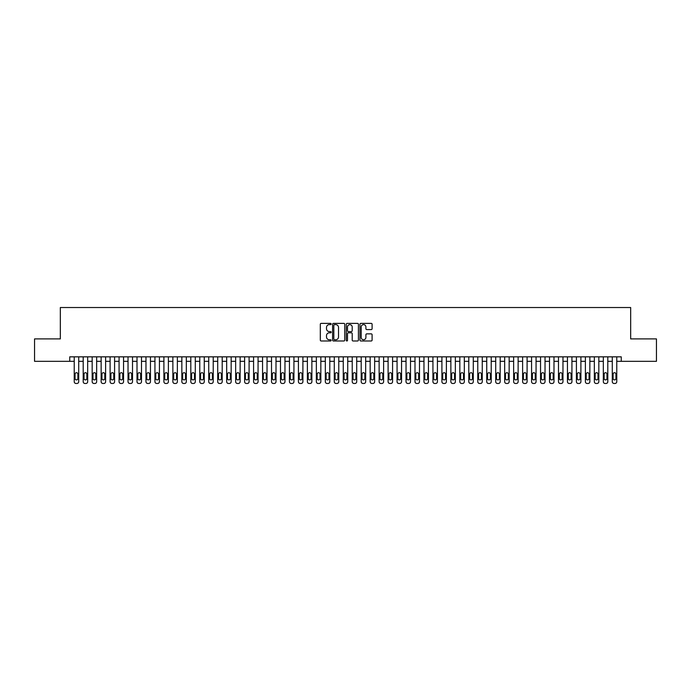 <?xml version="1.0" encoding="UTF-8"?>
<svg xmlns="http://www.w3.org/2000/svg" width="691" height="691" viewBox="0 0 691 691"><rect width="100%" height="100%" fill="white"/><g stroke="black" fill="none" stroke-linecap="round" stroke-linejoin="round"><path stroke-width="1.04" d="M331.153 324.001A0.613 0.613 0 0 0 330.54 323.379L321.185 323.379A0.881 0.881 0 0 0 320.304 324.26L320.304 340.102A0.881 0.881 0 0 0 321.185 340.983L330.54 340.983A0.613 0.613 0 0 0 331.153 340.369A0.613 0.613 0 0 0 330.54 339.756L329.322 339.756A2.816 2.816 0 0 1 326.506 336.94L326.506 335.619A2.816 2.816 0 0 1 329.322 332.803L330.54 332.803A0.613 0.613 0 0 0 331.153 332.181A0.613 0.613 0 0 0 330.54 331.568L329.322 331.568A2.816 2.816 0 0 1 326.506 328.752L326.506 327.43A2.816 2.816 0 0 1 329.322 324.615L330.54 324.615A0.613 0.613 0 0 0 331.153 324.001M371.222 329.59A0.881 0.881 0 0 0 372.103 328.709L372.103 324.26A0.881 0.881 0 0 0 371.222 323.379L360.84 323.379A0.881 0.881 0 0 0 359.959 324.26L359.959 340.102A0.881 0.881 0 0 0 360.84 340.983L371.222 340.983A0.881 0.881 0 0 0 372.103 340.102L372.103 334.738A0.881 0.881 0 0 0 371.222 333.857L366.783 333.857A0.881 0.881 0 0 0 365.902 334.738L365.902 337.398A2.358 2.358 0 0 1 363.544 339.756A2.358 2.358 0 0 1 361.194 337.398L361.194 326.964A2.358 2.358 0 0 1 363.544 324.615A2.358 2.358 0 0 1 365.902 326.964L365.902 328.709A0.881 0.881 0 0 0 366.783 329.59L371.222 329.59M69.748 361.324L34.55 361.324L34.55 338.91L60.333 338.91L60.333 307.521L630.667 307.521L630.667 338.91L656.45 338.91L656.45 361.324L621.252 361.324L621.252 356.841L69.748 356.841L69.748 361.324L74.231 361.324L74.231 381.682A1.797 1.797 0 0 0 76.027 383.479L76.926 383.479A1.797 1.797 0 0 0 78.714 381.682L78.714 361.324L83.196 361.324L83.196 381.682A1.797 1.797 0 0 0 84.993 383.479L85.891 383.479A1.797 1.797 0 0 0 87.679 381.682L87.679 361.324L92.171 361.324L92.171 381.682A1.797 1.797 0 0 0 93.959 383.479L94.857 383.479A1.797 1.797 0 0 0 96.654 381.682L96.654 361.324L101.136 361.324L101.136 381.682A1.797 1.797 0 0 0 102.924 383.479L103.823 383.479A1.797 1.797 0 0 0 105.619 381.682L105.619 361.324L110.102 361.324L110.102 381.682A1.797 1.797 0 0 0 111.899 383.479L112.788 383.479A1.797 1.797 0 0 0 114.585 381.682L114.585 361.324L119.068 361.324L119.068 381.682A1.797 1.797 0 0 0 120.865 383.479L121.763 383.479A1.797 1.797 0 0 0 123.551 381.682L123.551 361.324L128.034 361.324L128.034 381.682A1.797 1.797 0 0 0 129.83 383.479L130.729 383.479A1.797 1.797 0 0 0 132.517 381.682L132.517 361.324L137.008 361.324L137.008 381.682A1.797 1.797 0 0 0 138.796 383.479L139.694 383.479A1.797 1.797 0 0 0 141.491 381.682L141.491 361.324L145.974 361.324L145.974 381.682A1.797 1.797 0 0 0 147.762 383.479L148.66 383.479A1.797 1.797 0 0 0 150.457 381.682L150.457 361.324L154.939 361.324L154.939 381.682A1.797 1.797 0 0 0 156.736 383.479L157.626 383.479A1.797 1.797 0 0 0 159.422 381.682L159.422 361.324L163.905 361.324L163.905 381.682A1.797 1.797 0 0 0 165.702 383.479L166.6 383.479A1.797 1.797 0 0 0 168.388 381.682L168.388 361.324L172.871 361.324L172.871 381.682A1.797 1.797 0 0 0 174.668 383.479L175.566 383.479A1.797 1.797 0 0 0 177.362 381.682L177.362 361.324L181.845 361.324L181.845 381.682A1.797 1.797 0 0 0 183.633 383.479L184.532 383.479A1.797 1.797 0 0 0 186.328 381.682L186.328 361.324L190.811 361.324L190.811 381.682A1.797 1.797 0 0 0 192.599 383.479L193.497 383.479A1.797 1.797 0 0 0 195.294 381.682L195.294 361.324L199.777 361.324L199.777 381.682A1.797 1.797 0 0 0 201.573 383.479L202.472 383.479A1.797 1.797 0 0 0 204.26 381.682L204.26 361.324L208.742 361.324L208.742 381.682A1.797 1.797 0 0 0 210.539 383.479L211.437 383.479A1.797 1.797 0 0 0 213.225 381.682L213.225 361.324L217.708 361.324L217.708 381.682A1.797 1.797 0 0 0 219.505 383.479L220.403 383.479A1.797 1.797 0 0 0 222.2 381.682L222.2 361.324L226.683 361.324L226.683 381.682A1.797 1.797 0 0 0 228.471 383.479L229.369 383.479A1.797 1.797 0 0 0 231.165 381.682L231.165 361.324L235.648 361.324L235.648 381.682A1.797 1.797 0 0 0 237.445 383.479L238.335 383.479A1.797 1.797 0 0 0 240.131 381.682L240.131 361.324L244.614 361.324L244.614 381.682A1.797 1.797 0 0 0 246.411 383.479L247.309 383.479A1.797 1.797 0 0 0 249.097 381.682L249.097 361.324L253.58 361.324L253.58 381.682A1.797 1.797 0 0 0 255.376 383.479L256.275 383.479A1.797 1.797 0 0 0 258.063 381.682L258.063 361.324L262.554 361.324L262.554 381.682A1.797 1.797 0 0 0 264.342 383.479L265.24 383.479A1.797 1.797 0 0 0 267.037 381.682L267.037 361.324L271.52 361.324L271.52 381.682A1.797 1.797 0 0 0 273.308 383.479L274.206 383.479A1.797 1.797 0 0 0 276.003 381.682L276.003 361.324L280.486 361.324L280.486 381.682A1.797 1.797 0 0 0 282.282 383.479L283.172 383.479A1.797 1.797 0 0 0 284.968 381.682L284.968 361.324L289.451 361.324L289.451 381.682A1.797 1.797 0 0 0 291.248 383.479L292.146 383.479A1.797 1.797 0 0 0 293.934 381.682L293.934 361.324L298.417 361.324L298.417 381.682A1.797 1.797 0 0 0 300.214 383.479L301.112 383.479A1.797 1.797 0 0 0 302.9 381.682L302.9 361.324L307.391 361.324L307.391 381.682A1.797 1.797 0 0 0 309.179 383.479L310.078 383.479A1.797 1.797 0 0 0 311.874 381.682L311.874 361.324L316.357 361.324L316.357 381.682A1.797 1.797 0 0 0 318.145 383.479L319.043 383.479A1.797 1.797 0 0 0 320.84 381.682L320.84 361.324L325.323 361.324L325.323 381.682A1.797 1.797 0 0 0 327.119 383.479L328.009 383.479A1.797 1.797 0 0 0 329.806 381.682L329.806 361.324L334.289 361.324L334.289 381.682A1.797 1.797 0 0 0 336.085 383.479L336.983 383.479A1.797 1.797 0 0 0 338.771 381.682L338.771 361.324L343.254 361.324L343.254 381.682A1.797 1.797 0 0 0 345.051 383.479L345.949 383.479A1.797 1.797 0 0 0 347.746 381.682L347.746 361.324L352.229 361.324L352.229 381.682A1.797 1.797 0 0 0 354.017 383.479L354.915 383.479A1.797 1.797 0 0 0 356.711 381.682L356.711 361.324L361.194 361.324L361.194 381.682A1.797 1.797 0 0 0 362.991 383.479L363.881 383.479A1.797 1.797 0 0 0 365.677 381.682L365.677 361.324L370.16 361.324L370.16 381.682A1.797 1.797 0 0 0 371.957 383.479L372.855 383.479A1.797 1.797 0 0 0 374.643 381.682L374.643 361.324L379.126 361.324L379.126 381.682A1.797 1.797 0 0 0 380.922 383.479L381.821 383.479A1.797 1.797 0 0 0 383.609 381.682L383.609 361.324L388.1 361.324L388.1 381.682A1.797 1.797 0 0 0 389.888 383.479L390.786 383.479A1.797 1.797 0 0 0 392.583 381.682L392.583 361.324L397.066 361.324L397.066 381.682A1.797 1.797 0 0 0 398.854 383.479L399.752 383.479A1.797 1.797 0 0 0 401.549 381.682L401.549 361.324L406.032 361.324L406.032 381.682A1.797 1.797 0 0 0 407.828 383.479L408.718 383.479A1.797 1.797 0 0 0 410.514 381.682L410.514 361.324L414.997 361.324L414.997 381.682A1.797 1.797 0 0 0 416.794 383.479L417.692 383.479A1.797 1.797 0 0 0 419.48 381.682L419.48 361.324L423.963 361.324L423.963 381.682A1.797 1.797 0 0 0 425.76 383.479L426.658 383.479A1.797 1.797 0 0 0 428.446 381.682L428.446 361.324L432.937 361.324L432.937 381.682A1.797 1.797 0 0 0 434.725 383.479L435.624 383.479A1.797 1.797 0 0 0 437.42 381.682L437.42 361.324L441.903 361.324L441.903 381.682A1.797 1.797 0 0 0 443.691 383.479L444.589 383.479A1.797 1.797 0 0 0 446.386 381.682L446.386 361.324L450.869 361.324L450.869 381.682A1.797 1.797 0 0 0 452.665 383.479L453.555 383.479A1.797 1.797 0 0 0 455.352 381.682L455.352 361.324L459.835 361.324L459.835 381.682A1.797 1.797 0 0 0 461.631 383.479L462.529 383.479A1.797 1.797 0 0 0 464.317 381.682L464.317 361.324L468.8 361.324L468.8 381.682A1.797 1.797 0 0 0 470.597 383.479L471.495 383.479A1.797 1.797 0 0 0 473.292 381.682L473.292 361.324L477.775 361.324L477.775 381.682A1.797 1.797 0 0 0 479.563 383.479L480.461 383.479A1.797 1.797 0 0 0 482.258 381.682L482.258 361.324L486.74 361.324L486.74 381.682A1.797 1.797 0 0 0 488.528 383.479L489.427 383.479A1.797 1.797 0 0 0 491.223 381.682L491.223 361.324L495.706 361.324L495.706 381.682A1.797 1.797 0 0 0 497.503 383.479L498.401 383.479A1.797 1.797 0 0 0 500.189 381.682L500.189 361.324L504.672 361.324L504.672 381.682A1.797 1.797 0 0 0 506.468 383.479L507.367 383.479A1.797 1.797 0 0 0 509.155 381.682L509.155 361.324L513.638 361.324L513.638 381.682A1.797 1.797 0 0 0 515.434 383.479L516.332 383.479A1.797 1.797 0 0 0 518.129 381.682L518.129 361.324L522.612 361.324L522.612 381.682A1.797 1.797 0 0 0 524.4 383.479L525.298 383.479A1.797 1.797 0 0 0 527.095 381.682L527.095 361.324L531.578 361.324L531.578 381.682A1.797 1.797 0 0 0 533.374 383.479L534.264 383.479A1.797 1.797 0 0 0 536.061 381.682L536.061 361.324L540.543 361.324L540.543 381.682A1.797 1.797 0 0 0 542.34 383.479L543.238 383.479A1.797 1.797 0 0 0 545.026 381.682L545.026 361.324L549.509 361.324L549.509 381.682A1.797 1.797 0 0 0 551.306 383.479L552.204 383.479A1.797 1.797 0 0 0 553.992 381.682L553.992 361.324L558.483 361.324L558.483 381.682A1.797 1.797 0 0 0 560.271 383.479L561.17 383.479A1.797 1.797 0 0 0 562.966 381.682L562.966 361.324L567.449 361.324L567.449 381.682A1.797 1.797 0 0 0 569.237 383.479L570.135 383.479A1.797 1.797 0 0 0 571.932 381.682L571.932 361.324L576.415 361.324L576.415 381.682A1.797 1.797 0 0 0 578.212 383.479L579.101 383.479A1.797 1.797 0 0 0 580.898 381.682L580.898 361.324L585.381 361.324L585.381 381.682A1.797 1.797 0 0 0 587.177 383.479L588.076 383.479A1.797 1.797 0 0 0 589.864 381.682L589.864 361.324L594.346 361.324L594.346 381.682A1.797 1.797 0 0 0 596.143 383.479L597.041 383.479A1.797 1.797 0 0 0 598.829 381.682L598.829 361.324L603.321 361.324L603.321 381.682A1.797 1.797 0 0 0 605.109 383.479L606.007 383.479A1.797 1.797 0 0 0 607.804 381.682L607.804 361.324L612.286 361.324L612.286 381.682A1.797 1.797 0 0 0 614.074 383.479L614.973 383.479A1.797 1.797 0 0 0 616.769 381.682L616.769 361.324L621.252 361.324M344.731 324.26A0.881 0.881 0 0 0 343.85 323.379L333.459 323.379A0.881 0.881 0 0 0 332.587 324.26L332.587 340.102A0.881 0.881 0 0 0 333.459 340.983L343.85 340.983A0.881 0.881 0 0 0 344.731 340.102L344.731 324.26M347.15 323.379L357.541 323.379A0.881 0.881 0 0 1 358.413 324.26L358.413 340.102A0.881 0.881 0 0 1 357.541 340.983L353.092 340.983A0.881 0.881 0 0 1 352.211 340.102L352.211 333.675A0.881 0.881 0 0 0 351.33 332.803L348.385 332.803A0.881 0.881 0 0 0 347.504 333.675L347.504 340.369A0.613 0.613 0 0 1 346.891 340.983A0.613 0.613 0 0 1 346.269 340.369L346.269 324.26A0.881 0.881 0 0 1 347.15 323.379M334.435 324.615A0.613 0.613 0 0 0 333.813 325.228L333.813 339.134A0.613 0.613 0 0 0 334.435 339.756L335.705 339.756A2.816 2.816 0 0 0 338.521 336.94L338.521 327.43A2.816 2.816 0 0 0 335.705 324.615L334.435 324.615M352.211 327.016A2.358 2.358 0 0 0 349.853 324.658A2.358 2.358 0 0 0 347.504 327.016L347.504 330.687A0.881 0.881 0 0 0 348.385 331.568L351.33 331.568A0.881 0.881 0 0 0 352.211 330.687L352.211 327.016M78.714 356.841L78.714 381.682M74.231 356.841L74.231 381.682M77.91 378.452A1.434 1.434 0 0 1 76.476 379.895A1.434 1.434 0 0 1 75.043 378.452L75.043 374.151A1.434 1.434 0 0 1 76.476 372.717A1.434 1.434 0 0 1 77.91 374.151L77.91 378.452M76.027 383.479L76.926 383.479M87.679 356.841L87.679 381.682M83.196 356.841L83.196 381.682M86.876 378.452A1.434 1.434 0 0 1 85.442 379.895A1.434 1.434 0 0 1 84.008 378.452L84.008 374.151A1.434 1.434 0 0 1 85.442 372.717A1.434 1.434 0 0 1 86.876 374.151L86.876 378.452M84.993 383.479L85.891 383.479M96.654 356.841L96.654 381.682M92.171 356.841L92.171 381.682M95.842 378.452A1.434 1.434 0 0 1 94.408 379.895A1.434 1.434 0 0 1 92.974 378.452L92.974 374.151A1.434 1.434 0 0 1 94.408 372.717A1.434 1.434 0 0 1 95.842 374.151L95.842 378.452M93.959 383.479L94.857 383.479M105.619 356.841L105.619 381.682M101.136 356.841L101.136 381.682M104.807 378.452A1.434 1.434 0 0 1 103.374 379.895A1.434 1.434 0 0 1 101.94 378.452L101.94 374.151A1.434 1.434 0 0 1 103.374 372.717A1.434 1.434 0 0 1 104.807 374.151L104.807 378.452M102.924 383.479L103.823 383.479M114.585 356.841L114.585 381.682M110.102 356.841L110.102 381.682M113.782 378.452A1.434 1.434 0 0 1 112.339 379.895A1.434 1.434 0 0 1 110.906 378.452L110.906 374.151A1.434 1.434 0 0 1 112.339 372.717A1.434 1.434 0 0 1 113.782 374.151L113.782 378.452M111.899 383.479L112.788 383.479M123.551 356.841L123.551 381.682M119.068 356.841L119.068 381.682M122.748 378.452A1.434 1.434 0 0 1 121.314 379.895A1.434 1.434 0 0 1 119.88 378.452L119.88 374.151A1.434 1.434 0 0 1 121.314 372.717A1.434 1.434 0 0 1 122.748 374.151L122.748 378.452M120.865 383.479L121.763 383.479M132.517 356.841L132.517 381.682M128.034 356.841L128.034 381.682M131.713 378.452A1.434 1.434 0 0 1 130.279 379.895A1.434 1.434 0 0 1 128.846 378.452L128.846 374.151A1.434 1.434 0 0 1 130.279 372.717A1.434 1.434 0 0 1 131.713 374.151L131.713 378.452M129.83 383.479L130.729 383.479M141.491 356.841L141.491 381.682M137.008 356.841L137.008 381.682M140.679 378.452A1.434 1.434 0 0 1 139.245 379.895A1.434 1.434 0 0 1 137.811 378.452L137.811 374.151A1.434 1.434 0 0 1 139.245 372.717A1.434 1.434 0 0 1 140.679 374.151L140.679 378.452M138.796 383.479L139.694 383.479M150.457 356.841L150.457 381.682M145.974 356.841L145.974 381.682M149.645 378.452A1.434 1.434 0 0 1 148.211 379.895A1.434 1.434 0 0 1 146.777 378.452L146.777 374.151A1.434 1.434 0 0 1 148.211 372.717A1.434 1.434 0 0 1 149.645 374.151L149.645 378.452M147.762 383.479L148.66 383.479M159.422 356.841L159.422 381.682M154.939 356.841L154.939 381.682M158.619 378.452A1.434 1.434 0 0 1 157.185 379.895A1.434 1.434 0 0 1 155.743 378.452L155.743 374.151A1.434 1.434 0 0 1 157.185 372.717A1.434 1.434 0 0 1 158.619 374.151L158.619 378.452M156.736 383.479L157.626 383.479M168.388 356.841L168.388 381.682M163.905 356.841L163.905 381.682M167.585 378.452A1.434 1.434 0 0 1 166.151 379.895A1.434 1.434 0 0 1 164.717 378.452L164.717 374.151A1.434 1.434 0 0 1 166.151 372.717A1.434 1.434 0 0 1 167.585 374.151L167.585 378.452M165.702 383.479L166.6 383.479M177.362 356.841L177.362 381.682M172.871 356.841L172.871 381.682M176.55 378.452A1.434 1.434 0 0 1 175.117 379.895A1.434 1.434 0 0 1 173.683 378.452L173.683 374.151A1.434 1.434 0 0 1 175.117 372.717A1.434 1.434 0 0 1 176.55 374.151L176.55 378.452M174.668 383.479L175.566 383.479M186.328 356.841L186.328 381.682M181.845 356.841L181.845 381.682M185.516 378.452A1.434 1.434 0 0 1 184.082 379.895A1.434 1.434 0 0 1 182.649 378.452L182.649 374.151A1.434 1.434 0 0 1 184.082 372.717A1.434 1.434 0 0 1 185.516 374.151L185.516 378.452M183.633 383.479L184.532 383.479M195.294 356.841L195.294 381.682M190.811 356.841L190.811 381.682M194.491 378.452A1.434 1.434 0 0 1 193.048 379.895A1.434 1.434 0 0 1 191.614 378.452L191.614 374.151A1.434 1.434 0 0 1 193.048 372.717A1.434 1.434 0 0 1 194.491 374.151L194.491 378.452M192.599 383.479L193.497 383.479M204.26 356.841L204.26 381.682M199.777 356.841L199.777 381.682M203.456 378.452A1.434 1.434 0 0 1 202.022 379.895A1.434 1.434 0 0 1 200.58 378.452L200.58 374.151A1.434 1.434 0 0 1 202.022 372.717A1.434 1.434 0 0 1 203.456 374.151L203.456 378.452M201.573 383.479L202.472 383.479M213.225 356.841L213.225 381.682M208.742 356.841L208.742 381.682M212.422 378.452A1.434 1.434 0 0 1 210.988 379.895A1.434 1.434 0 0 1 209.554 378.452L209.554 374.151A1.434 1.434 0 0 1 210.988 372.717A1.434 1.434 0 0 1 212.422 374.151L212.422 378.452M210.539 383.479L211.437 383.479M222.2 356.841L222.2 381.682M217.708 356.841L217.708 381.682M221.388 378.452A1.434 1.434 0 0 1 219.954 379.895A1.434 1.434 0 0 1 218.52 378.452L218.52 374.151A1.434 1.434 0 0 1 219.954 372.717A1.434 1.434 0 0 1 221.388 374.151L221.388 378.452M219.505 383.479L220.403 383.479M231.165 356.841L231.165 381.682M226.683 356.841L226.683 381.682M230.353 378.452A1.434 1.434 0 0 1 228.92 379.895A1.434 1.434 0 0 1 227.486 378.452L227.486 374.151A1.434 1.434 0 0 1 228.92 372.717A1.434 1.434 0 0 1 230.353 374.151L230.353 378.452M228.471 383.479L229.369 383.479M240.131 356.841L240.131 381.682M235.648 356.841L235.648 381.682M239.328 378.452A1.434 1.434 0 0 1 237.885 379.895A1.434 1.434 0 0 1 236.452 378.452L236.452 374.151A1.434 1.434 0 0 1 237.885 372.717A1.434 1.434 0 0 1 239.328 374.151L239.328 378.452M237.445 383.479L238.335 383.479M249.097 356.841L249.097 381.682M244.614 356.841L244.614 381.682M248.294 378.452A1.434 1.434 0 0 1 246.86 379.895A1.434 1.434 0 0 1 245.426 378.452L245.426 374.151A1.434 1.434 0 0 1 246.86 372.717A1.434 1.434 0 0 1 248.294 374.151L248.294 378.452M246.411 383.479L247.309 383.479M258.063 356.841L258.063 381.682M253.58 356.841L253.58 381.682M257.259 378.452A1.434 1.434 0 0 1 255.825 379.895A1.434 1.434 0 0 1 254.392 378.452L254.392 374.151A1.434 1.434 0 0 1 255.825 372.717A1.434 1.434 0 0 1 257.259 374.151L257.259 378.452M255.376 383.479L256.275 383.479M267.037 356.841L267.037 381.682M262.554 356.841L262.554 381.682M266.225 378.452A1.434 1.434 0 0 1 264.791 379.895A1.434 1.434 0 0 1 263.357 378.452L263.357 374.151A1.434 1.434 0 0 1 264.791 372.717A1.434 1.434 0 0 1 266.225 374.151L266.225 378.452M264.342 383.479L265.24 383.479M276.003 356.841L276.003 381.682M271.52 356.841L271.52 381.682M275.191 378.452A1.434 1.434 0 0 1 273.757 379.895A1.434 1.434 0 0 1 272.323 378.452L272.323 374.151A1.434 1.434 0 0 1 273.757 372.717A1.434 1.434 0 0 1 275.191 374.151L275.191 378.452M273.308 383.479L274.206 383.479M284.968 356.841L284.968 381.682M280.486 356.841L280.486 381.682M284.165 378.452A1.434 1.434 0 0 1 282.731 379.895A1.434 1.434 0 0 1 281.289 378.452L281.289 374.151A1.434 1.434 0 0 1 282.731 372.717A1.434 1.434 0 0 1 284.165 374.151L284.165 378.452M282.282 383.479L283.172 383.479M293.934 356.841L293.934 381.682M289.451 356.841L289.451 381.682M293.131 378.452A1.434 1.434 0 0 1 291.697 379.895A1.434 1.434 0 0 1 290.263 378.452L290.263 374.151A1.434 1.434 0 0 1 291.697 372.717A1.434 1.434 0 0 1 293.131 374.151L293.131 378.452M291.248 383.479L292.146 383.479M302.9 356.841L302.9 381.682M298.417 356.841L298.417 381.682M302.097 378.452A1.434 1.434 0 0 1 300.663 379.895A1.434 1.434 0 0 1 299.229 378.452L299.229 374.151A1.434 1.434 0 0 1 300.663 372.717A1.434 1.434 0 0 1 302.097 374.151L302.097 378.452M300.214 383.479L301.112 383.479M311.874 356.841L311.874 381.682M307.391 356.841L307.391 381.682M311.062 378.452A1.434 1.434 0 0 1 309.628 379.895A1.434 1.434 0 0 1 308.195 378.452L308.195 374.151A1.434 1.434 0 0 1 309.628 372.717A1.434 1.434 0 0 1 311.062 374.151L311.062 378.452M309.179 383.479L310.078 383.479M320.84 356.841L320.84 381.682M316.357 356.841L316.357 381.682M320.028 378.452A1.434 1.434 0 0 1 318.594 379.895A1.434 1.434 0 0 1 317.16 378.452L317.16 374.151A1.434 1.434 0 0 1 318.594 372.717A1.434 1.434 0 0 1 320.028 374.151L320.028 378.452M318.145 383.479L319.043 383.479M329.806 356.841L329.806 381.682M325.323 356.841L325.323 381.682M329.002 378.452A1.434 1.434 0 0 1 327.569 379.895A1.434 1.434 0 0 1 326.126 378.452L326.126 374.151A1.434 1.434 0 0 1 327.569 372.717A1.434 1.434 0 0 1 329.002 374.151L329.002 378.452M327.119 383.479L328.009 383.479M338.771 356.841L338.771 381.682M334.289 356.841L334.289 381.682M337.968 378.452A1.434 1.434 0 0 1 336.534 379.895A1.434 1.434 0 0 1 335.1 378.452L335.1 374.151A1.434 1.434 0 0 1 336.534 372.717A1.434 1.434 0 0 1 337.968 374.151L337.968 378.452M336.085 383.479L336.983 383.479M347.746 356.841L347.746 381.682M343.254 356.841L343.254 381.682M346.934 378.452A1.434 1.434 0 0 1 345.5 379.895A1.434 1.434 0 0 1 344.066 378.452L344.066 374.151A1.434 1.434 0 0 1 345.5 372.717A1.434 1.434 0 0 1 346.934 374.151L346.934 378.452M345.051 383.479L345.949 383.479M356.711 356.841L356.711 381.682M352.229 356.841L352.229 381.682M355.9 378.452A1.434 1.434 0 0 1 354.466 379.895A1.434 1.434 0 0 1 353.032 378.452L353.032 374.151A1.434 1.434 0 0 1 354.466 372.717A1.434 1.434 0 0 1 355.9 374.151L355.9 378.452M354.017 383.479L354.915 383.479M365.677 356.841L365.677 381.682M361.194 356.841L361.194 381.682M364.874 378.452A1.434 1.434 0 0 1 363.431 379.895A1.434 1.434 0 0 1 361.998 378.452L361.998 374.151A1.434 1.434 0 0 1 363.431 372.717A1.434 1.434 0 0 1 364.874 374.151L364.874 378.452M362.991 383.479L363.881 383.479M374.643 356.841L374.643 381.682M370.16 356.841L370.16 381.682M373.84 378.452A1.434 1.434 0 0 1 372.406 379.895A1.434 1.434 0 0 1 370.972 378.452L370.972 374.151A1.434 1.434 0 0 1 372.406 372.717A1.434 1.434 0 0 1 373.84 374.151L373.84 378.452M371.957 383.479L372.855 383.479M383.609 356.841L383.609 381.682M379.126 356.841L379.126 381.682M382.805 378.452A1.434 1.434 0 0 1 381.372 379.895A1.434 1.434 0 0 1 379.938 378.452L379.938 374.151A1.434 1.434 0 0 1 381.372 372.717A1.434 1.434 0 0 1 382.805 374.151L382.805 378.452M380.922 383.479L381.821 383.479M392.583 356.841L392.583 381.682M388.1 356.841L388.1 381.682M391.771 378.452A1.434 1.434 0 0 1 390.337 379.895A1.434 1.434 0 0 1 388.903 378.452L388.903 374.151A1.434 1.434 0 0 1 390.337 372.717A1.434 1.434 0 0 1 391.771 374.151L391.771 378.452M389.888 383.479L390.786 383.479M401.549 356.841L401.549 381.682M397.066 356.841L397.066 381.682M400.737 378.452A1.434 1.434 0 0 1 399.303 379.895A1.434 1.434 0 0 1 397.869 378.452L397.869 374.151A1.434 1.434 0 0 1 399.303 372.717A1.434 1.434 0 0 1 400.737 374.151L400.737 378.452M398.854 383.479L399.752 383.479M410.514 356.841L410.514 381.682M406.032 356.841L406.032 381.682M409.711 378.452A1.434 1.434 0 0 1 408.269 379.895A1.434 1.434 0 0 1 406.835 378.452L406.835 374.151A1.434 1.434 0 0 1 408.269 372.717A1.434 1.434 0 0 1 409.711 374.151L409.711 378.452M407.828 383.479L408.718 383.479M419.48 356.841L419.48 381.682M414.997 356.841L414.997 381.682M418.677 378.452A1.434 1.434 0 0 1 417.243 379.895A1.434 1.434 0 0 1 415.809 378.452L415.809 374.151A1.434 1.434 0 0 1 417.243 372.717A1.434 1.434 0 0 1 418.677 374.151L418.677 378.452M416.794 383.479L417.692 383.479M428.446 356.841L428.446 381.682M423.963 356.841L423.963 381.682M427.643 378.452A1.434 1.434 0 0 1 426.209 379.895A1.434 1.434 0 0 1 424.775 378.452L424.775 374.151A1.434 1.434 0 0 1 426.209 372.717A1.434 1.434 0 0 1 427.643 374.151L427.643 378.452M425.76 383.479L426.658 383.479M437.42 356.841L437.42 381.682M432.937 356.841L432.937 381.682M436.608 378.452A1.434 1.434 0 0 1 435.175 379.895A1.434 1.434 0 0 1 433.741 378.452L433.741 374.151A1.434 1.434 0 0 1 435.175 372.717A1.434 1.434 0 0 1 436.608 374.151L436.608 378.452M434.725 383.479L435.624 383.479M446.386 356.841L446.386 381.682M441.903 356.841L441.903 381.682M445.574 378.452A1.434 1.434 0 0 1 444.14 379.895A1.434 1.434 0 0 1 442.706 378.452L442.706 374.151A1.434 1.434 0 0 1 444.14 372.717A1.434 1.434 0 0 1 445.574 374.151L445.574 378.452M443.691 383.479L444.589 383.479M455.352 356.841L455.352 381.682M450.869 356.841L450.869 381.682M454.548 378.452A1.434 1.434 0 0 1 453.115 379.895A1.434 1.434 0 0 1 451.672 378.452L451.672 374.151A1.434 1.434 0 0 1 453.115 372.717A1.434 1.434 0 0 1 454.548 374.151L454.548 378.452M452.665 383.479L453.555 383.479M464.317 356.841L464.317 381.682M459.835 356.841L459.835 381.682M463.514 378.452A1.434 1.434 0 0 1 462.08 379.895A1.434 1.434 0 0 1 460.647 378.452L460.647 374.151A1.434 1.434 0 0 1 462.08 372.717A1.434 1.434 0 0 1 463.514 374.151L463.514 378.452M461.631 383.479L462.529 383.479M473.292 356.841L473.292 381.682M468.8 356.841L468.8 381.682M472.48 378.452A1.434 1.434 0 0 1 471.046 379.895A1.434 1.434 0 0 1 469.612 378.452L469.612 374.151A1.434 1.434 0 0 1 471.046 372.717A1.434 1.434 0 0 1 472.48 374.151L472.48 378.452M470.597 383.479L471.495 383.479M482.258 356.841L482.258 381.682M477.775 356.841L477.775 381.682M481.446 378.452A1.434 1.434 0 0 1 480.012 379.895A1.434 1.434 0 0 1 478.578 378.452L478.578 374.151A1.434 1.434 0 0 1 480.012 372.717A1.434 1.434 0 0 1 481.446 374.151L481.446 378.452M479.563 383.479L480.461 383.479M491.223 356.841L491.223 381.682M486.74 356.841L486.74 381.682M490.42 378.452A1.434 1.434 0 0 1 488.978 379.895A1.434 1.434 0 0 1 487.544 378.452L487.544 374.151A1.434 1.434 0 0 1 488.978 372.717A1.434 1.434 0 0 1 490.42 374.151L490.42 378.452M488.528 383.479L489.427 383.479M500.189 356.841L500.189 381.682M495.706 356.841L495.706 381.682M499.386 378.452A1.434 1.434 0 0 1 497.952 379.895A1.434 1.434 0 0 1 496.509 378.452L496.509 374.151A1.434 1.434 0 0 1 497.952 372.717A1.434 1.434 0 0 1 499.386 374.151L499.386 378.452M497.503 383.479L498.401 383.479M509.155 356.841L509.155 381.682M504.672 356.841L504.672 381.682M508.351 378.452A1.434 1.434 0 0 1 506.918 379.895A1.434 1.434 0 0 1 505.484 378.452L505.484 374.151A1.434 1.434 0 0 1 506.918 372.717A1.434 1.434 0 0 1 508.351 374.151L508.351 378.452M506.468 383.479L507.367 383.479M518.129 356.841L518.129 381.682M513.638 356.841L513.638 381.682M517.317 378.452A1.434 1.434 0 0 1 515.883 379.895A1.434 1.434 0 0 1 514.45 378.452L514.45 374.151A1.434 1.434 0 0 1 515.883 372.717A1.434 1.434 0 0 1 517.317 374.151L517.317 378.452M515.434 383.479L516.332 383.479M527.095 356.841L527.095 381.682M522.612 356.841L522.612 381.682M526.283 378.452A1.434 1.434 0 0 1 524.849 379.895A1.434 1.434 0 0 1 523.415 378.452L523.415 374.151A1.434 1.434 0 0 1 524.849 372.717A1.434 1.434 0 0 1 526.283 374.151L526.283 378.452M524.4 383.479L525.298 383.479M536.061 356.841L536.061 381.682M531.578 356.841L531.578 381.682M535.257 378.452A1.434 1.434 0 0 1 533.815 379.895A1.434 1.434 0 0 1 532.381 378.452L532.381 374.151A1.434 1.434 0 0 1 533.815 372.717A1.434 1.434 0 0 1 535.257 374.151L535.257 378.452M533.374 383.479L534.264 383.479M545.026 356.841L545.026 381.682M540.543 356.841L540.543 381.682M544.223 378.452A1.434 1.434 0 0 1 542.789 379.895A1.434 1.434 0 0 1 541.355 378.452L541.355 374.151A1.434 1.434 0 0 1 542.789 372.717A1.434 1.434 0 0 1 544.223 374.151L544.223 378.452M542.34 383.479L543.238 383.479M553.992 356.841L553.992 381.682M549.509 356.841L549.509 381.682M553.189 378.452A1.434 1.434 0 0 1 551.755 379.895A1.434 1.434 0 0 1 550.321 378.452L550.321 374.151A1.434 1.434 0 0 1 551.755 372.717A1.434 1.434 0 0 1 553.189 374.151L553.189 378.452M551.306 383.479L552.204 383.479M562.966 356.841L562.966 381.682M558.483 356.841L558.483 381.682M562.154 378.452A1.434 1.434 0 0 1 560.721 379.895A1.434 1.434 0 0 1 559.287 378.452L559.287 374.151A1.434 1.434 0 0 1 560.721 372.717A1.434 1.434 0 0 1 562.154 374.151L562.154 378.452M560.271 383.479L561.17 383.479M571.932 356.841L571.932 381.682M567.449 356.841L567.449 381.682M571.12 378.452A1.434 1.434 0 0 1 569.686 379.895A1.434 1.434 0 0 1 568.252 378.452L568.252 374.151A1.434 1.434 0 0 1 569.686 372.717A1.434 1.434 0 0 1 571.12 374.151L571.12 378.452M569.237 383.479L570.135 383.479M580.898 356.841L580.898 381.682M576.415 356.841L576.415 381.682M580.095 378.452A1.434 1.434 0 0 1 578.661 379.895A1.434 1.434 0 0 1 577.218 378.452L577.218 374.151A1.434 1.434 0 0 1 578.661 372.717A1.434 1.434 0 0 1 580.095 374.151L580.095 378.452M578.212 383.479L579.101 383.479M589.864 356.841L589.864 381.682M585.381 356.841L585.381 381.682M589.06 378.452A1.434 1.434 0 0 1 587.626 379.895A1.434 1.434 0 0 1 586.193 378.452L586.193 374.151A1.434 1.434 0 0 1 587.626 372.717A1.434 1.434 0 0 1 589.06 374.151L589.06 378.452M587.177 383.479L588.076 383.479M598.829 356.841L598.829 381.682M594.346 356.841L594.346 381.682M598.026 378.452A1.434 1.434 0 0 1 596.592 379.895A1.434 1.434 0 0 1 595.158 378.452L595.158 374.151A1.434 1.434 0 0 1 596.592 372.717A1.434 1.434 0 0 1 598.026 374.151L598.026 378.452M596.143 383.479L597.041 383.479M607.804 356.841L607.804 381.682M603.321 356.841L603.321 381.682M606.992 378.452A1.434 1.434 0 0 1 605.558 379.895A1.434 1.434 0 0 1 604.124 378.452L604.124 374.151A1.434 1.434 0 0 1 605.558 372.717A1.434 1.434 0 0 1 606.992 374.151L606.992 378.452M605.109 383.479L606.007 383.479M616.769 356.841L616.769 381.682M612.286 356.841L612.286 381.682M615.957 378.452A1.434 1.434 0 0 1 614.524 379.895A1.434 1.434 0 0 1 613.09 378.452L613.09 374.151A1.434 1.434 0 0 1 614.524 372.717A1.434 1.434 0 0 1 615.957 374.151L615.957 378.452M614.074 383.479L614.973 383.479"/></g></svg>
